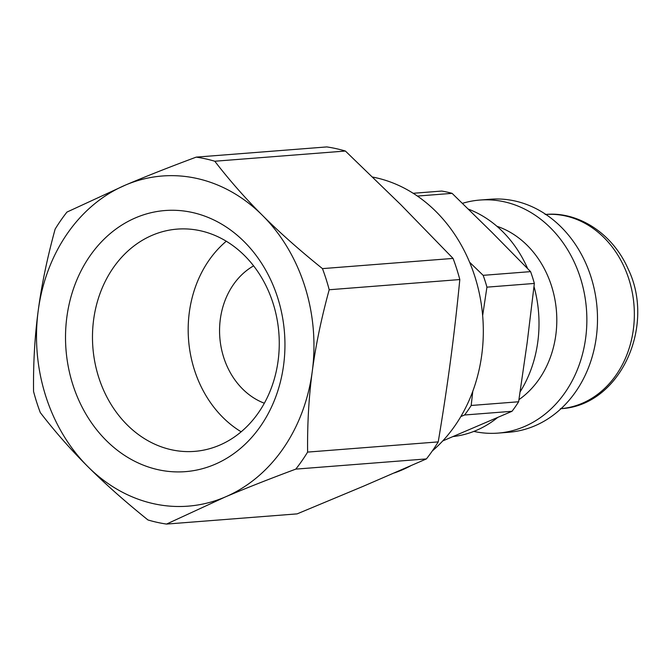 <?xml version="1.0" encoding="UTF-8"?>
<svg xmlns="http://www.w3.org/2000/svg" width="671" height="671" viewBox="0 0 671 671"><rect width="100%" height="100%" fill="white"/><g stroke="black" fill="none" stroke-linecap="round" stroke-linejoin="round"><path stroke-width="1.01" d="M394.38 472.921A151.94 127.138 -94.5 0 0 410.577 465.867M432.283 450.987A151.94 127.138 -94.5 0 0 479.186 292.69A151.94 127.138 -94.5 0 0 372.673 177.077M417.412 196.066L452.103 193.357A131.491 110.027 -94.5 0 0 441.719 191.059L413.202 193.29M460.834 416.557L464.575 414.997L512.007 411.298L442.734 440.931M452.103 193.357L492.036 232.443L530.576 271.629L483.154 275.336L469.616 262.235M482.65 315.588L486.928 287.154L534.351 283.447L527.18 342.554L518.616 401.77L471.185 405.477L472.795 391.235M534.351 283.447A131.491 110.027 -94.5 0 0 530.576 271.629M512.007 411.298A131.491 110.027 -94.5 0 0 518.616 401.77M486.928 287.154A131.491 110.027 -94.5 0 0 485.158 281.191A131.491 110.027 -94.5 0 0 483.154 275.336M464.575 414.997A131.491 110.027 -94.5 0 0 471.185 405.477M297.136 513.877L363.263 486.282L426.404 458.922A185.053 154.85 -94.5 0 0 438.222 441.895C443.028 413.235 447.121 386.135 450.509 360.604C453.915 335.081 457.018 308.056 459.811 279.555A185.053 154.85 -94.5 0 0 453.068 258.419L400.73 204.613L345.397 151.034A185.053 154.85 -94.5 0 0 326.827 146.924L196.226 157.123C169.335 167.121 145.75 176.439 125.452 185.079A165.578 138.545 -94.5 0 0 38.205 310.757A165.578 138.545 -94.5 0 0 87.993 466.756A165.578 138.545 -94.5 0 0 225.02 497.077L166.534 524.076L297.136 513.877M166.534 524.076A185.053 154.85 -94.5 0 1 147.964 519.966C124.881 501.38 104.886 483.64 87.993 466.756C71.025 449.872 55.123 431.814 40.294 412.581A185.053 154.85 -94.5 0 1 33.55 391.445C33.223 363.187 34.775 336.288 38.205 310.757C41.568 285.225 47.213 258.008 55.139 229.105A185.053 154.85 -94.5 0 1 66.957 212.078L125.452 185.079A165.578 138.545 -94.5 0 1 262.487 215.399C279.379 232.292 299.375 250.031 322.457 268.618L453.068 258.419M426.404 458.922L295.794 469.121C268.903 479.119 245.318 488.438 225.02 497.077A165.578 138.545 -94.5 0 0 312.267 371.399C308.845 396.93 307.293 423.829 307.612 452.095L438.222 441.895M295.794 469.121A185.053 154.85 -94.5 0 0 307.612 452.095M459.811 279.555L329.201 289.755C321.275 318.658 315.63 345.875 312.267 371.399A165.578 138.545 -94.5 0 0 262.487 215.399C245.519 198.515 229.616 180.465 214.787 161.233A185.053 154.85 -94.5 0 0 196.226 157.123M329.201 289.755A185.053 154.85 -94.5 0 0 322.457 268.618M345.397 151.034L214.787 161.233M219.392 445.267A111.47 93.277 85.5 0 1 194.548 451.382A111.47 93.277 85.5 0 1 94.938 362.617A111.47 93.277 85.5 0 1 152.351 235.227A111.47 93.277 85.5 0 1 177.194 229.113A111.47 93.277 85.5 0 1 276.804 317.878A111.47 93.277 85.5 0 1 219.392 445.267M135.861 217.706A130.954 109.574 -94.5 0 0 106.236 440.47A130.954 109.574 -94.5 0 0 283.615 365.058A130.954 109.574 -94.5 0 0 135.861 217.706M226.286 241.225A111.47 93.277 -94.5 0 0 241.166 431.805M264.34 403.221A74.02 61.942 85.5 0 1 219.828 337.597A74.02 61.942 85.5 0 1 253.621 265.859M453.093 436.561A116.88 97.798 -94.5 0 0 476.225 430.438A116.88 97.798 -94.5 0 0 497.547 417.572M520.142 391.83A116.88 97.798 -94.5 0 0 534.007 286.559M527.641 268.593A116.88 97.798 -94.5 0 0 468.383 209.126M518.943 399.648A94.963 79.463 -94.5 0 0 551.503 285.921A94.963 79.463 -94.5 0 0 496.884 226.244M473.835 431.411A116.88 97.798 -94.5 0 0 498.033 433.105A116.88 97.798 -94.5 0 0 524.085 426.697A116.88 97.798 -94.5 0 0 580.34 277.727A116.88 97.798 -94.5 0 0 479.84 200.059A116.88 97.798 -94.5 0 0 462.428 203.338M498.033 433.105L508.668 432.275A116.88 97.798 -94.5 0 0 590.975 276.897A116.88 97.798 -94.5 0 0 490.476 199.228L479.84 200.059M545.892 214.452A97.396 81.501 85.5 0 1 628.912 279.22A97.396 81.501 85.5 0 1 561.057 408.647M545.162 214.502C576.397 211.189 611.734 231.696 628.081 268.828C656.246 326.517 619.677 406.249 560.327 408.706"/></g></svg>

